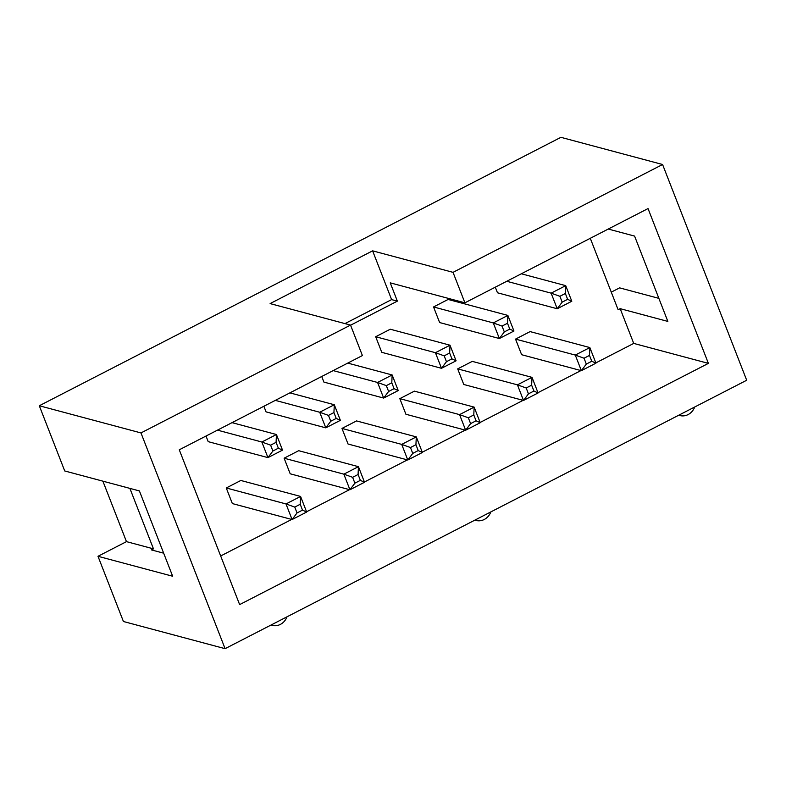 <?xml version="1.0" encoding="UTF-8"?>
<svg xmlns="http://www.w3.org/2000/svg" width="786" height="786" viewBox="0 0 786 786"><rect width="100%" height="100%" fill="white"/><g stroke="black" fill="none" stroke-linecap="round" stroke-linejoin="round"><path stroke-width="1.18" d="M140.969 432.929L39.3 405.753L560.909 137.324L662.578 164.5L453.031 272.339L372.613 250.842L270.109 303.593L350.527 325.09L140.969 432.929L225.091 648.676L746.7 380.247L662.578 164.5M611.272 292.146L619.604 287.863L658.865 298.356M350.527 325.09L362.405 355.557L179.277 449.798L239.632 604.611L708.392 363.378L648.037 208.575L464.909 302.816L453.031 272.339M344.975 323.606L391.615 299.604L372.613 250.842M391.615 299.604L397.362 301.136L350.576 325.217M464.909 302.816L390.239 282.852L397.362 301.136M39.3 405.753L64.727 470.961L139.397 490.926L172.665 576.246L97.995 556.292L123.422 621.5L225.091 648.676M97.995 556.292L126.467 541.633L102.887 481.16M608.246 229.05L634.587 236.095L667.854 321.415L620.183 308.672L618.13 309.733L590.276 238.296M129.886 488.381L153.466 548.854L151.413 549.905L163.675 553.187M620.183 308.672L633.722 343.413L595.837 362.906M580.952 370.57L537.978 392.686M523.103 400.339L480.128 422.455M465.243 430.119L422.269 452.225M407.394 459.889L364.419 482.005M349.534 489.658L306.56 511.774M291.675 519.438L220.669 555.977M633.722 343.413L708.392 363.378M341.979 428.429L356.549 420.923L416.295 436.888L401.715 444.395L407.796 459.997L422.377 452.49L416.295 436.888L415.932 444.729L410.469 447.539L412.748 453.394L407.796 459.997L348.06 444.031L341.979 428.429L401.715 444.395L410.469 447.539M347.756 363.103L392.145 374.971L377.575 382.468L383.656 398.07L323.92 382.104L321.729 376.494M470.608 423.615L465.656 430.227L405.91 414.251L399.828 398.649L414.409 391.153L474.145 407.119L459.564 414.625L465.656 430.227L480.226 422.721L474.145 407.119L473.791 414.949L468.318 417.769L470.608 423.615L476.07 420.805L480.226 422.721M446.458 361.698L441.506 368.3L381.77 352.334L375.688 336.732L390.269 329.226L450.005 345.201L435.424 352.698L441.506 368.3L456.086 360.803L450.005 345.201L449.651 353.032L444.178 355.842L446.458 361.698L451.93 358.878L456.086 360.803M506.744 281.28L551.133 293.149L557.225 308.751L497.479 292.785L495.298 287.175M439.629 322.555L433.548 306.953L448.118 299.456L507.864 315.422L493.284 322.928L499.365 338.53L513.946 331.024L507.864 315.422L507.501 323.262L502.038 326.072L504.317 331.918L499.365 338.53L439.629 322.555M521.629 354.712L515.537 339.11L530.118 331.604L589.854 347.569L575.283 355.075L581.365 370.678L595.945 363.171L589.854 347.569L589.5 355.41L584.037 358.22L586.317 364.075L581.365 370.678L521.629 354.712M463.769 384.482L457.688 368.88L472.268 361.373L532.004 377.349L517.424 384.845L523.505 400.447L538.086 392.951L532.004 377.349L531.641 385.179L526.178 387.989L528.457 393.845L523.505 400.447L463.769 384.482M217.467 430.148L261.856 442.017L270.61 445.161L272.899 451.017L267.947 457.619L282.518 450.123L276.436 434.52L261.856 442.017L267.947 457.619L208.202 441.653L206.02 436.043M275.316 400.379L319.715 412.247L325.797 427.849L266.061 411.874L263.87 406.264M354.889 483.164L349.937 489.766L290.201 473.801L284.119 458.199L298.7 450.692L358.436 466.668L343.855 474.164L349.937 489.766L364.517 482.27L358.436 466.668L358.082 474.498L352.609 477.308L354.889 483.164L360.361 480.354L364.517 482.27M232.351 503.571L226.26 487.968L240.84 480.472L300.576 496.438L286.006 503.944L292.087 519.546L306.668 512.04L300.576 496.438L300.223 504.268L294.76 507.088L297.039 512.934L292.087 519.546L232.351 503.571M126.467 541.633L153.466 548.854M678.79 415.195A13.608 12.242 105 0 0 679.841 415.539A13.608 12.242 105 0 0 688.114 414.576A13.608 12.242 105 0 0 694.716 407.001M271.072 625.017A13.608 12.242 105 0 0 272.123 625.351A13.608 12.242 105 0 0 280.386 624.398A13.608 12.242 105 0 0 286.998 616.823M474.931 520.106A13.608 12.242 105 0 0 475.982 520.45A13.608 12.242 105 0 0 484.245 519.487A13.608 12.242 105 0 0 490.857 511.912M333.176 370.609L377.575 382.468L386.329 385.621L388.608 391.467L394.071 388.657L398.237 390.573L392.145 374.971L391.792 382.802L386.329 385.621M388.608 391.467L383.656 398.07L398.237 390.573M399.828 398.649L459.564 414.625L468.318 417.769M375.688 336.732L435.424 352.698L444.178 355.842M557.225 308.751L571.795 301.254L565.714 285.652L551.133 293.149L559.887 296.302L562.177 302.148L557.225 308.751M521.315 273.783L565.714 285.652L565.36 293.483L559.887 296.302M433.548 306.953L493.284 322.928L502.038 326.072M515.537 339.11L575.283 355.075L584.037 358.22M457.688 368.88L517.424 384.845L526.178 387.989M232.037 422.652L276.436 434.52L276.083 442.351L270.61 445.161M325.797 427.849L340.377 420.343L334.296 404.741L319.715 412.247L328.469 415.391L330.749 421.237L325.797 427.849M289.896 392.872L334.296 404.741L333.932 412.581L328.469 415.391M284.119 458.199L343.855 474.164L352.609 477.308M226.26 487.968L286.006 503.944L294.76 507.088M412.748 453.394L418.211 450.575L422.377 452.49M418.211 450.575L415.932 444.729M394.071 388.657L391.792 382.802M476.07 420.805L473.791 414.949M451.93 358.878L449.651 353.032M562.177 302.148L567.639 299.338L571.795 301.254M567.639 299.338L565.36 293.483M504.317 331.918L509.78 329.108L513.946 331.024M509.78 329.108L507.501 323.262M586.317 364.075L591.779 361.255L595.945 363.171M591.779 361.255L589.5 355.41M528.457 393.845L533.93 391.035L538.086 392.951M533.93 391.035L531.641 385.179M272.899 451.017L278.362 448.197L282.518 450.123M278.362 448.197L276.083 442.351M330.749 421.237L336.221 418.427L340.377 420.343M336.221 418.427L333.932 412.581M360.361 480.354L358.082 474.498M297.039 512.934L302.502 510.124L306.668 512.04M302.502 510.124L300.223 504.268M679.841 415.539L678.721 415.234M272.123 625.351L270.993 625.057M475.982 520.45L474.852 520.145"/></g></svg>
